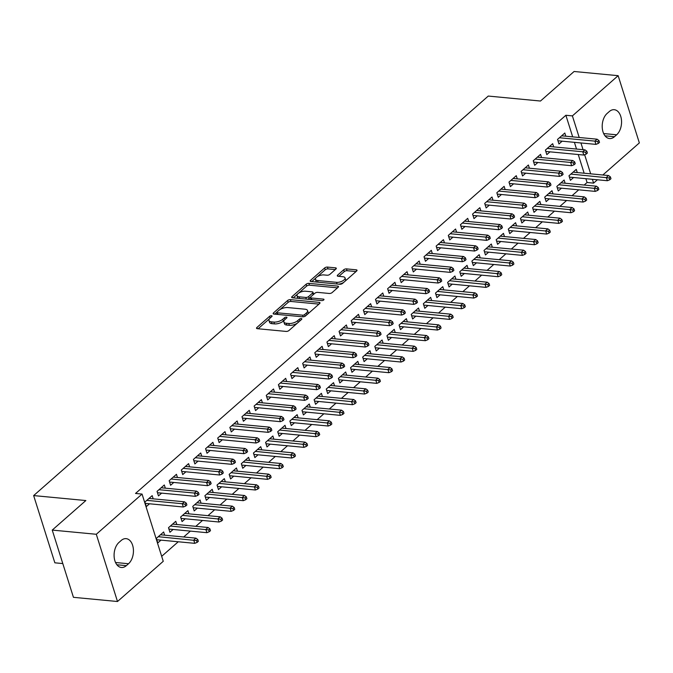 <?xml version="1.0" encoding="UTF-8"?>
<svg xmlns="http://www.w3.org/2000/svg" width="673" height="673" viewBox="0 0 673 673"><rect width="100%" height="100%" fill="white"/><g stroke="black" fill="none" stroke-linecap="round" stroke-linejoin="round"><path stroke-width="1.01" d="M271.513 315.738A1.455 0.631 -17.5 0 0 269.562 316.36L256.909 327.482A2.078 0.9 -17.5 0 0 256.531 328.264A2.078 0.9 -17.5 0 0 257.313 328.685L286.143 331.427A2.078 0.9 -17.5 0 0 288.936 330.536L301.597 319.406A1.455 0.631 -17.5 0 0 301.857 318.867A1.455 0.631 -17.5 0 0 301.311 318.573A1.455 0.631 -17.5 0 0 299.35 319.195L297.71 320.634A6.637 2.869 -17.5 0 1 288.776 323.494L286.378 323.267A6.637 2.869 -17.5 0 1 283.855 321.913A6.637 2.869 -17.5 0 1 285.058 319.431L286.698 317.993A1.455 0.631 -17.5 0 0 286.959 317.446A1.455 0.631 -17.5 0 0 286.412 317.151A1.455 0.631 -17.5 0 0 284.46 317.782L282.82 319.221A6.637 2.869 -17.5 0 1 273.886 322.081L271.48 321.854A6.637 2.869 -17.5 0 1 268.964 320.499A6.637 2.869 -17.5 0 1 270.167 318.018L271.808 316.579A1.455 0.631 -17.5 0 0 272.069 316.032A1.455 0.631 -17.5 0 0 271.513 315.738M335.92 269.049A2.078 0.9 -17.5 0 0 336.298 268.266A2.078 0.9 -17.5 0 0 335.507 267.846L327.423 267.08A2.078 0.9 -17.5 0 0 324.63 267.972L310.573 280.321A2.078 0.9 -17.5 0 0 310.194 281.104A2.078 0.9 -17.5 0 0 310.985 281.524L339.806 284.267A2.078 0.9 -17.5 0 0 342.599 283.375L356.656 271.017A2.078 0.9 -17.5 0 0 357.035 270.243A2.078 0.9 -17.5 0 0 356.253 269.823L346.477 268.889A2.078 0.9 -17.5 0 0 343.684 269.789L337.669 275.072A2.078 0.9 -17.5 0 0 337.291 275.846A2.078 0.9 -17.5 0 0 338.082 276.275L342.927 276.729A5.544 2.398 -17.5 0 1 345.03 277.865A5.544 2.398 -17.5 0 1 342.456 280.994A5.544 2.398 -17.5 0 1 336.55 282.332L317.572 280.523A5.544 2.398 -17.5 0 1 315.469 279.396A5.544 2.398 -17.5 0 1 318.043 276.267A5.544 2.398 -17.5 0 1 323.949 274.929L327.112 275.223A2.078 0.9 -17.5 0 0 329.905 274.332L335.92 269.049M572.689 136.88L565.875 115.268L135.525 493.452L142.053 494.075L163.253 561.299L117.497 601.511L96.298 534.278L142.053 494.075M565.875 115.268L572.395 115.891L618.15 75.679L639.35 142.912L602.84 174.997M117.497 601.511L73.441 597.321L52.242 530.088L85.858 500.544L33.65 495.58L488.27 96.062L540.478 101.034L574.094 71.489L618.15 75.679M52.242 530.088L96.298 534.278M290.374 299.636A2.078 0.9 -17.5 0 0 287.581 300.528L273.524 312.878A2.078 0.9 -17.5 0 0 273.145 313.66A2.078 0.9 -17.5 0 0 273.936 314.081L302.766 316.823A2.078 0.9 -17.5 0 0 305.55 315.931L319.608 303.573A2.078 0.9 -17.5 0 0 319.986 302.8A2.078 0.9 -17.5 0 0 319.204 302.379L290.374 299.636L290.946 301.454A2.078 0.9 -17.5 0 0 288.153 302.345L279.833 309.664M292.048 296.6L306.106 284.25A2.078 0.9 -17.5 0 1 308.899 283.358L337.728 286.101A2.078 0.9 -17.5 0 1 338.511 286.521A2.078 0.9 -17.5 0 1 338.132 287.295L332.117 292.587A2.078 0.9 -17.5 0 1 329.324 293.478L317.639 292.368A2.078 0.9 -17.5 0 0 314.846 293.26L310.85 296.768A2.078 0.9 -17.5 0 0 310.472 297.542A2.078 0.9 -17.5 0 0 311.263 297.971L323.435 299.123A1.455 0.631 -17.5 0 1 323.982 299.418A1.455 0.631 -17.5 0 1 323.309 300.242A1.455 0.631 -17.5 0 1 321.77 300.587L292.461 297.803A2.078 0.9 -17.5 0 1 291.67 297.382A2.078 0.9 -17.5 0 1 292.048 296.6L292.427 297.803M33.65 495.58L54.85 562.813L62.799 563.57M553.677 146.891L552.668 143.694L545.391 150.087L546.821 154.63L550.001 151.837M565.135 183.233L564.134 180.036L556.849 186.429L558.279 190.972L561.459 188.179M529.407 168.216L528.398 165.02L521.121 171.422L522.551 175.964L525.731 173.171M540.865 204.558L539.855 201.362L532.579 207.764L534.009 212.306L537.189 209.513M505.137 189.55L504.127 186.354L496.842 192.756L498.281 197.29L501.461 194.497M516.595 225.892L515.585 222.696L508.3 229.089L509.739 233.632L512.919 230.839M480.859 210.876L479.857 207.679L472.572 214.081L474.002 218.624L477.191 215.831M492.316 247.218L491.315 244.021L484.03 250.423L485.46 254.966L488.648 252.173M456.588 232.21L455.579 229.013L448.302 235.415L449.732 239.958L452.912 237.157M468.046 268.552L467.037 265.355L459.76 271.757L461.19 276.292L464.37 273.499M432.318 253.536L431.309 250.339L424.032 256.741L425.462 261.284L428.642 258.491M443.776 289.878L442.767 286.681L435.49 293.083L436.92 297.626L440.1 294.833M408.048 274.87L407.039 271.673L399.754 278.075L401.192 282.618L404.372 279.817M419.506 311.212L418.497 308.015L411.211 314.417L412.65 318.96L415.83 316.159M383.77 296.196L382.769 292.999L375.484 299.401L376.914 303.944L380.102 301.151M395.228 332.538L394.227 329.341L386.941 335.743L388.371 340.286L391.56 337.493M359.5 317.53L358.49 314.333L351.213 320.735L352.644 325.278L355.824 322.476M370.958 353.872L369.948 350.675L362.671 357.077L364.101 361.62L367.281 358.818M335.23 338.856L334.22 335.667L326.943 342.061L328.374 346.603L331.553 343.81M346.688 375.198L345.678 372.001L338.401 378.403L339.831 382.945L343.011 380.152M310.96 360.19L309.95 356.993L302.665 363.395L304.103 367.938L307.283 365.136M322.417 396.532L321.408 393.335L314.123 399.737L315.561 404.28L318.741 401.478M286.681 381.515L285.68 378.327L278.395 384.72L279.825 389.263L283.013 386.47M298.139 417.857L297.138 414.669L289.853 421.062L291.283 425.605L294.471 422.812M262.411 402.849L261.402 399.653L254.125 406.055L255.555 410.597L258.735 407.796M273.869 439.191L272.859 435.995L265.583 442.397L267.013 446.939L270.193 444.138M238.141 424.175L237.132 420.987L229.855 427.38L231.285 431.923L234.465 429.13M249.599 460.517L248.589 457.329L241.313 463.722L242.743 468.265L245.923 465.472M213.871 445.509L212.861 442.312L205.576 448.714L207.015 453.257L210.195 450.456M225.329 481.851L224.319 478.654L217.034 485.056L218.473 489.599L221.653 486.798M189.593 466.835L188.591 463.647L181.306 470.04L182.736 474.583L185.925 471.79M201.05 503.177L200.049 499.989L192.764 506.382L194.194 510.925L197.382 508.132M165.322 488.169L164.313 484.972L157.036 491.374L158.466 495.917L161.646 493.116M176.78 524.511L175.771 521.314L168.494 527.716L169.924 532.259L173.104 529.458M584.181 185.041L587.066 182.501L585.863 178.682M584.147 173.213L578.25 154.521M576.525 149.061L574.405 142.339M161.68 556.327L178.244 541.773M183.687 536.987L190.383 531.106M195.826 526.32L202.514 520.439M207.957 515.661L214.653 509.772M220.096 504.994L226.793 499.105M232.235 494.327L238.923 488.447M244.366 483.66L251.063 477.78M256.506 472.993L263.202 467.112M268.636 462.334L275.333 456.445M280.776 451.667L287.472 445.787M292.915 441L299.603 435.12M305.046 430.333L311.742 424.453M317.185 419.674L323.881 413.786M329.324 409.007L336.012 403.127M341.455 398.34L348.151 392.46M353.594 387.673L360.291 381.793M365.725 377.015L372.421 371.126M377.864 366.348L384.561 360.467M390.004 355.681L396.691 349.8M402.134 345.013L408.831 339.133M414.274 334.355L420.97 328.466M426.413 323.688L433.101 317.807M438.544 313.021L445.24 307.14M450.683 302.354L457.379 296.473M462.814 291.687L469.51 285.806M474.953 281.028L481.649 275.139M487.092 270.361L493.78 264.481M499.223 259.694L505.919 253.814M511.362 249.027L518.059 243.146M523.501 238.368L530.189 232.479M535.632 227.701L542.329 221.821M547.772 217.034L554.468 211.154M559.911 206.367L566.599 200.487M572.042 195.708L578.738 189.82M164.649 535.178L163.64 531.981L156.355 538.383L157.785 542.926L160.973 540.125M153.183 498.836L152.182 495.639L144.897 502.041L146.327 506.584L149.515 503.783M188.92 513.844L187.91 510.647L180.625 517.049L182.063 521.592L185.243 518.799M177.462 477.502L176.452 474.305L169.167 480.707L170.606 485.25L173.785 482.457M213.19 492.518L212.18 489.321L204.903 495.723L206.333 500.266L209.513 497.465M201.732 456.176L200.722 452.979L193.445 459.381L194.876 463.924L198.055 461.123M237.46 471.184L236.459 467.987L229.173 474.389L230.603 478.932L233.783 476.139M226.002 434.842L224.992 431.645L217.716 438.047L219.146 442.59L222.326 439.797M261.738 449.858L260.729 446.662L253.443 453.055L254.874 457.598L258.062 454.805M250.272 413.516L249.271 410.32L241.986 416.722L243.416 421.264L246.604 418.463M286.008 428.524L284.999 425.328L277.713 431.73L279.152 436.272L282.332 433.479M274.55 392.182L273.541 388.986L266.256 395.388L267.694 399.93L270.874 397.137M310.278 407.199L309.269 404.002L301.992 410.395L303.422 414.938L306.602 412.145M298.82 370.857L297.811 367.66L290.534 374.053L291.964 378.596L295.144 375.803M334.548 385.865L333.547 382.668L326.262 389.07L327.692 393.612L330.872 390.811M323.09 349.523L322.081 346.326L314.804 352.728L316.234 357.27L319.414 354.478M358.827 364.53L357.817 361.342L350.532 367.736L351.971 372.278L355.151 369.485M347.361 328.197L346.359 325L339.074 331.394L340.504 335.936L343.693 333.143M383.097 343.205L382.087 340.008L374.811 346.41L376.241 350.953L379.421 348.151M371.639 306.863L370.63 303.666L363.344 310.068L364.783 314.611L367.963 311.809M407.367 321.871L406.357 318.682L399.081 325.076L400.511 329.619L403.691 326.826M395.909 285.529L394.9 282.34L387.623 288.734L389.053 293.277L392.233 290.484M431.637 300.545L430.636 297.348L423.351 303.75L424.781 308.293L427.969 305.492M420.179 264.203L419.178 261.006L411.893 267.408L413.323 271.951L416.503 269.15M455.915 279.211L454.906 276.023L447.621 282.416L449.059 286.959L452.239 284.166M444.458 242.869L443.448 239.681L436.163 246.074L437.593 250.617L440.781 247.824M480.185 257.885L479.176 254.688L471.899 261.09L473.329 265.633L476.509 262.832M468.728 221.543L467.718 218.346L460.433 224.748L461.871 229.291L465.051 226.49M504.456 236.551L503.446 233.363L496.169 239.756L497.599 244.299L500.779 241.506M492.998 200.209L491.988 197.021L484.711 203.414L486.142 207.957L489.321 205.164M528.726 215.225L527.725 212.029L520.439 218.431L521.869 222.973L525.058 220.172M517.268 178.883L516.267 175.687L508.981 182.089L510.412 186.631L513.592 183.83M553.004 193.891L551.995 190.703L544.709 197.096L546.148 201.639L549.328 198.846M541.546 157.549L540.537 154.361L533.252 160.754L534.682 165.297L537.87 162.504M577.274 172.566L576.265 169.369L568.988 175.771L570.418 180.314L573.598 177.512M565.816 136.224L564.807 133.027L557.522 139.429L558.96 143.972L562.14 141.17M609.309 111.533A13.519 8.53 -84.6 0 1 614.256 109.699A13.519 8.53 -84.6 0 1 621.473 120.013A13.519 8.53 -84.6 0 1 616.645 134.793L614.457 136.712A13.519 8.53 -84.6 0 1 609.511 138.545A13.519 8.53 -84.6 0 1 602.293 128.223A13.519 8.53 -84.6 0 1 607.122 113.451L609.309 111.533M597.397 179.775L593.594 183.123L592.391 179.304M590.667 173.836L584.644 154.714M583.054 149.684L580.934 142.962M579.209 137.494L572.395 115.891M587.066 182.501L593.594 183.123M126.339 565.657A13.519 8.53 -84.6 0 1 121.392 567.49A13.519 8.53 -84.6 0 1 114.174 557.177A13.519 8.53 -84.6 0 1 119.012 542.404L121.19 540.478A13.519 8.53 -84.6 0 1 126.137 538.652A13.519 8.53 -84.6 0 1 133.355 548.966A13.519 8.53 -84.6 0 1 128.526 563.738L126.339 565.657L116.883 564.756M268.964 320.499L269.536 322.317A6.637 2.869 -17.5 0 0 272.052 323.671L271.48 321.854M284.317 320.222L283.392 321.038A6.637 2.869 -17.5 0 1 274.458 323.898L272.052 323.671M283.855 321.913L284.427 323.73A6.637 2.869 -17.5 0 0 286.95 325.084L286.378 323.267M297.256 323.217A6.637 2.869 -17.5 0 1 289.348 325.311L286.95 325.084M269.419 318.809L258.096 328.761M318.994 304.12L290.946 301.454M276.813 312.314L274.719 314.156M277.074 311.944A1.455 0.631 -17.5 0 0 276.813 312.491A1.455 0.631 -17.5 0 0 277.36 312.785L302.665 315.191A1.455 0.631 -17.5 0 0 304.625 314.56L306.35 313.046A6.637 2.869 -17.5 0 0 307.553 310.564A6.637 2.869 -17.5 0 0 305.037 309.21L287.741 307.561A6.637 2.869 -17.5 0 0 278.807 310.43L277.074 311.944M276.813 312.491L277.385 314.308A1.455 0.631 -17.5 0 0 277.453 314.417M307.67 314.072A6.637 2.869 -17.5 0 0 308.125 312.381L307.553 310.564M293.235 297.878L297.559 294.076M298.627 293.142L306.678 286.067L306.106 284.25M337.518 287.842L309.471 285.175A2.078 0.9 -17.5 0 0 306.678 286.067M310.472 297.542L311.052 299.359A2.078 0.9 -17.5 0 0 311.22 299.586M305.5 291.216A5.544 2.398 -17.5 0 0 299.603 292.553A5.544 2.398 -17.5 0 0 297.029 295.683A5.544 2.398 -17.5 0 0 299.132 296.81L305.82 297.449A2.078 0.9 -17.5 0 0 308.613 296.557L312.6 293.049A2.078 0.9 -17.5 0 0 312.979 292.275A2.078 0.9 -17.5 0 0 312.188 291.846L305.5 291.216M297.029 295.683L297.601 297.5A5.544 2.398 -17.5 0 0 298.576 298.383M307.292 299.216A2.078 0.9 -17.5 0 0 309.185 298.375L308.613 296.557M310.505 297.214L309.185 298.375M313.517 294.421A2.078 0.9 -17.5 0 0 313.551 294.093L312.979 292.275M315.469 279.396L316.041 281.213A5.544 2.398 -17.5 0 0 317.025 282.096M338.536 284.149A5.544 2.398 -17.5 0 0 343.642 282.458M345.266 281.036A5.544 2.398 -17.5 0 0 345.602 279.682L345.03 277.865M356.042 271.564L347.049 270.706A2.078 0.9 -17.5 0 0 344.256 271.606L338.864 276.342M335.297 269.587L327.995 268.897A2.078 0.9 -17.5 0 0 325.202 269.789L317.429 276.62M315.805 278.042L311.759 281.6M197.139 542.388L198.35 541.319L197.778 539.502L196.566 540.57L197.139 542.388L194.758 543.338L193.731 540.074L195.91 538.148L160.46 534.774M196.566 540.57L158.273 536.701M194.758 543.338L156.784 539.729M195.91 538.148L197.778 539.502M145.326 503.387L183.3 506.996L182.274 503.732L146.815 500.359M185.109 504.228L185.681 506.046L186.892 504.977L186.32 503.16L185.109 504.228L182.274 503.732L184.452 501.806L148.994 498.432M183.3 506.996L185.681 506.046M186.32 503.16L184.452 501.806M209.269 531.72L210.489 530.66L209.917 528.843L208.697 529.903L209.269 531.72L206.897 532.68L205.862 529.407L208.05 527.489L172.591 524.116M208.697 529.903L170.404 526.034M206.897 532.68L168.915 529.062M208.05 527.489L209.917 528.843M221.409 521.062L222.62 519.993L222.048 518.176L220.837 519.245L221.409 521.062L219.036 522.012L218.002 518.74L220.189 516.822L184.73 513.449M220.837 519.245L182.543 515.367M219.036 522.012L181.054 518.395M220.189 516.822L222.048 518.176M157.457 492.72L195.439 496.338L194.404 493.065L158.946 489.692M197.239 493.561L197.812 495.378L199.031 494.319L198.459 492.501L197.239 493.561L194.404 493.065L196.592 491.147L161.133 487.774M195.439 496.338L197.812 495.378M198.459 492.501L196.592 491.147M169.596 482.053L207.57 485.67L206.544 482.398L171.085 479.025M209.379 482.903L209.951 484.72L211.162 483.651L210.59 481.834L209.379 482.903L206.544 482.398L208.731 480.48L173.272 477.107M207.57 485.67L209.951 484.72M210.59 481.834L208.731 480.48M233.548 510.395L234.759 509.326L234.187 507.509L232.976 508.578L233.548 510.395L231.167 511.345L230.141 508.073L232.32 506.155L196.861 502.781M232.976 508.578L194.682 504.7M231.167 511.345L193.193 507.736M232.32 506.155L234.187 507.509M245.679 499.728L246.898 498.659L246.326 496.842L245.107 497.911L245.679 499.728L243.306 500.678L242.272 497.406L244.459 495.488L209 492.114M245.107 497.911L206.813 494.032M243.306 500.678L205.324 497.069M244.459 495.488L246.326 496.842M181.735 471.394L219.709 475.003L218.675 471.731L183.224 468.358M221.518 472.236L222.09 474.053L223.301 472.984L222.729 471.167L221.518 472.236L218.675 471.731L220.862 469.813L185.403 466.439M219.709 475.003L222.09 474.053M222.729 471.167L220.862 469.813M193.866 460.727L231.849 464.336L230.814 461.072L195.355 457.699M233.649 461.569L234.221 463.386L235.441 462.317L234.86 460.5L233.649 461.569L230.814 461.072L233.001 459.146L197.542 455.772M231.849 464.336L234.221 463.386M234.86 460.5L233.001 459.146M257.818 489.061L259.029 488.001L258.457 486.184L257.246 487.244L257.818 489.061L255.437 490.011L254.411 486.747L256.59 484.821L221.139 481.447M257.246 487.244L218.952 483.374M255.437 490.011L217.463 486.402M256.59 484.821L258.457 486.184M206.005 450.06L243.979 453.678L242.953 450.405L207.494 447.032M245.788 450.902L246.36 452.719L247.571 451.659L246.999 449.842L245.788 450.902L242.953 450.405L245.132 448.487L209.682 445.114M243.979 453.678L246.36 452.719M246.999 449.842L245.132 448.487M269.957 478.402L271.169 477.334L270.596 475.517L269.385 476.585L269.957 478.402L267.576 479.353L266.542 476.08L268.729 474.162L233.27 470.789M269.385 476.585L231.091 472.707M267.576 479.353L229.594 475.735M268.729 474.162L270.596 475.517M218.136 439.393L256.119 443.011L255.084 439.738L219.634 436.365M257.919 440.243L258.499 442.06L259.711 440.992L259.139 439.175L257.919 440.243L255.084 439.738L257.271 437.82L221.812 434.447M256.119 443.011L258.499 442.06M259.139 439.175L257.271 437.82M282.088 467.735L283.308 466.667L282.727 464.85L281.516 465.918L282.088 467.735L279.716 468.686L278.681 465.413L280.868 463.495L245.409 460.122M281.516 465.918L243.222 462.04M279.716 468.686L241.733 465.068M280.868 463.495L282.727 464.85M294.227 457.068L295.439 456L294.867 454.182L293.655 455.251L294.227 457.068L291.846 458.019L290.82 454.746L292.999 452.828L257.549 449.455M293.655 455.251L255.361 451.373M291.846 458.019L253.872 454.41M292.999 452.828L294.867 454.182M306.366 446.401L307.578 445.341L307.006 443.524L305.786 444.584L306.366 446.401L303.986 447.352L302.951 444.087L305.138 442.161L269.68 438.788M305.786 444.584L267.501 440.714M303.986 447.352L266.003 443.743M305.138 442.161L307.006 443.524M318.497 435.742L319.709 434.674L319.137 432.857L317.925 433.925L318.497 435.742L316.125 436.693L315.09 433.42L317.277 431.502L281.819 428.129M317.925 433.925L279.632 430.047M316.125 436.693L278.142 433.075M317.277 431.502L319.137 432.857M330.636 425.075L331.848 424.007L331.276 422.19L330.064 423.258L330.636 425.075L328.256 426.026L327.229 422.753L329.408 420.835L293.95 417.462M330.064 423.258L291.771 419.38M328.256 426.026L290.282 422.408M329.408 420.835L331.276 422.19M342.767 414.408L343.987 413.34L343.415 411.523L342.195 412.591L342.767 414.408L340.395 415.359L339.36 412.086L341.548 410.168L306.089 406.795M342.195 412.591L303.902 408.713M340.395 415.359L302.413 411.75M341.548 410.168L343.415 411.523M354.907 403.741L356.118 402.673L355.546 400.856L354.334 401.924L354.907 403.741L352.526 404.692L351.499 401.428L353.687 399.501L318.228 396.128M354.334 401.924L316.041 398.054M352.526 404.692L314.552 401.083M353.687 399.501L355.546 400.856M367.046 393.074L368.257 392.014L367.685 390.197L366.474 391.257L367.046 393.074L364.665 394.033L363.63 390.761L365.818 388.843L330.359 385.469M366.474 391.257L328.18 387.387M364.665 394.033L326.691 390.416M365.818 388.843L367.685 390.197M379.177 382.415L380.396 381.347L379.816 379.53L378.605 380.598L379.177 382.415L376.804 383.366L375.77 380.094L377.957 378.176L342.498 374.802M378.605 380.598L340.311 376.72M376.804 383.366L338.822 379.749M377.957 378.176L379.816 379.53M230.275 428.735L268.258 432.344L267.223 429.071L231.764 425.698M270.058 429.576L270.63 431.393L271.842 430.325L271.269 428.508L270.058 429.576L267.223 429.071L269.41 427.153L233.952 423.78M268.258 432.344L270.63 431.393M271.269 428.508L269.41 427.153M242.415 418.068L280.389 421.677L279.362 418.404L243.904 415.031M282.197 418.909L282.769 420.726L283.981 419.658L283.409 417.84L282.197 418.909L279.362 418.404L281.541 416.486L246.082 413.113M280.389 421.677L282.769 420.726M283.409 417.84L281.541 416.486M254.545 407.401L292.528 411.01L291.493 407.745L256.034 404.372M294.328 408.242L294.9 410.059L296.12 408.999L295.548 407.182L294.328 408.242L291.493 407.745L293.68 405.819L258.222 402.446M292.528 411.01L294.9 410.059M295.548 407.182L293.68 405.819M266.685 396.734L304.659 400.351L303.632 397.078L268.174 393.705M306.467 397.583L307.039 399.4L308.251 398.332L307.679 396.515L306.467 397.583L303.632 397.078L305.82 395.16L270.361 391.787M304.659 400.351L307.039 399.4M307.679 396.515L305.82 395.16M278.824 386.066L316.798 389.684L315.763 386.411L280.313 383.038M318.607 386.916L319.179 388.733L320.39 387.665L319.818 385.848L318.607 386.916L315.763 386.411L317.95 384.493L282.492 381.12M316.798 389.684L319.179 388.733M319.818 385.848L317.95 384.493M290.955 375.408L328.937 379.017L327.902 375.744L292.444 372.371M330.737 376.249L331.309 378.066L332.529 376.998L331.949 375.181L330.737 376.249L327.902 375.744L330.09 373.826L294.631 370.453M328.937 379.017L331.309 378.066M331.949 375.181L330.09 373.826M303.094 364.741L341.068 368.35L340.042 365.086L304.583 361.712M342.877 365.582L343.449 367.399L344.66 366.339L344.088 364.522L342.877 365.582L340.042 365.086L342.221 363.159L306.77 359.786M341.068 368.35L343.449 367.399M344.088 364.522L342.221 363.159M315.225 354.074L353.207 357.691L352.172 354.419L316.722 351.045M355.008 354.923L355.588 356.74L356.799 355.672L356.227 353.855L355.008 354.923L352.172 354.419L354.36 352.501L318.901 349.127M353.207 357.691L355.588 356.74M356.227 353.855L354.36 352.501M327.364 343.407L365.346 347.024L364.312 343.752L328.853 340.378M367.147 344.256L367.719 346.073L368.93 345.005L368.358 343.188L367.147 344.256L364.312 343.752L366.499 341.834L331.04 338.46M365.346 347.024L367.719 346.073M368.358 343.188L366.499 341.834M391.316 371.748L392.527 370.68L391.955 368.863L390.744 369.931L391.316 371.748L388.935 372.699L387.909 369.427L390.088 367.508L354.637 364.135M390.744 369.931L352.45 366.053M388.935 372.699L350.961 369.09M390.088 367.508L391.955 368.863M339.503 332.748L377.477 336.357L376.451 333.085L340.992 329.711M379.286 333.589L379.858 335.406L381.069 334.338L380.497 332.521L379.286 333.589L376.451 333.085L378.63 331.166L343.18 327.793M377.477 336.357L379.858 335.406M380.497 332.521L378.63 331.166M403.455 361.081L404.666 360.013L404.094 358.196L402.875 359.264L403.455 361.081L401.074 362.032L400.04 358.768L402.227 356.841L366.768 353.468M402.875 359.264L364.589 355.394M401.074 362.032L363.092 358.423M402.227 356.841L404.094 358.196M351.634 322.081L389.617 325.69L388.582 322.426L353.123 319.052M391.417 322.922L391.989 324.739L393.209 323.671L392.637 321.854L391.417 322.922L388.582 322.426L390.769 320.499L355.31 317.126M389.617 325.69L391.989 324.739M392.637 321.854L390.769 320.499M415.586 350.414L416.797 349.354L416.225 347.537L415.014 348.597L415.586 350.414L413.214 351.373L412.179 348.101L414.366 346.183L378.907 342.809M415.014 348.597L376.72 344.727M413.214 351.373L375.231 347.756M414.366 346.183L416.225 347.537M363.773 311.414L401.747 315.031L400.721 311.759L365.262 308.385M403.556 312.255L404.128 314.072L405.339 313.012L404.767 311.195L403.556 312.255L400.721 311.759L402.908 309.841L367.45 306.467M401.747 315.031L404.128 314.072M404.767 311.195L402.908 309.841M427.725 339.756L428.937 338.687L428.365 336.87L427.153 337.939L427.725 339.756L425.344 340.706L424.318 337.434L426.497 335.516L391.038 332.142M427.153 337.939L388.859 334.06M425.344 340.706L387.37 337.089M426.497 335.516L428.365 336.87M375.913 300.747L413.887 304.364L412.86 301.092L377.402 297.718M415.695 301.597L416.267 303.414L417.479 302.345L416.907 300.528L415.695 301.597L412.86 301.092L415.039 299.174L379.58 295.8M413.887 304.364L416.267 303.414M416.907 300.528L415.039 299.174M439.856 329.089L441.076 328.02L440.504 326.203L439.284 327.271L439.856 329.089L437.484 330.039L436.449 326.767L438.636 324.849L403.177 321.475M439.284 327.271L400.99 323.393M437.484 330.039L399.501 326.43M438.636 324.849L440.504 326.203M388.043 290.088L426.026 293.697L424.991 290.425L389.532 287.051M427.826 290.929L428.398 292.747L429.618 291.678L429.046 289.861L427.826 290.929L424.991 290.425L427.178 288.507L391.72 285.133M426.026 293.697L428.398 292.747M429.046 289.861L427.178 288.507M451.995 318.422L453.207 317.353L452.635 315.536L451.423 316.604L451.995 318.422L449.614 319.372L448.588 316.1L450.775 314.182L415.317 310.808M451.423 316.604L413.129 312.726M449.614 319.372L411.64 315.763M450.775 314.182L452.635 315.536M400.183 279.421L438.157 283.03L437.13 279.766L401.672 276.393M439.965 280.262L440.537 282.08L441.749 281.011L441.177 279.194L439.965 280.262L437.13 279.766L439.309 277.84L403.859 274.466M438.157 283.03L440.537 282.08M441.177 279.194L439.309 277.84M464.134 307.754L465.346 306.695L464.774 304.877L463.562 305.937L464.134 307.754L461.754 308.714L460.719 305.441L462.906 303.523L427.448 300.15M463.562 305.937L425.269 302.068M461.754 308.714L423.78 305.096M462.906 303.523L464.774 304.877M412.313 268.754L450.296 272.372L449.261 269.099L413.811 265.726M452.096 269.595L452.677 271.412L453.888 270.353L453.316 268.535L452.096 269.595L449.261 269.099L451.448 267.181L415.99 263.808M450.296 272.372L452.677 271.412M453.316 268.535L451.448 267.181M476.265 297.096L477.485 296.027L476.905 294.21L475.693 295.279L476.265 297.096L473.893 298.046L472.858 294.774L475.045 292.856L439.587 289.483M475.693 295.279L437.4 291.401M473.893 298.046L435.911 294.429M475.045 292.856L476.905 294.21M424.453 258.087L462.435 261.704L461.4 258.432L425.942 255.059M464.235 258.937L464.807 260.754L466.019 259.685L465.447 257.868L464.235 258.937L461.4 258.432L463.588 256.514L428.129 253.141M462.435 261.704L464.807 260.754M465.447 257.868L463.588 256.514M488.405 286.429L489.616 285.36L489.044 283.543L487.832 284.612L488.405 286.429L486.024 287.379L484.997 284.107L487.176 282.189L451.726 278.815M487.832 284.612L449.539 280.734M486.024 287.379L448.05 283.762M487.176 282.189L489.044 283.543M436.592 247.428L474.566 251.037L473.54 247.765L438.081 244.392M476.375 248.27L476.947 250.087L478.158 249.018L477.586 247.201L476.375 248.27L473.54 247.765L475.718 245.847L440.268 242.473M474.566 251.037L476.947 250.087M477.586 247.201L475.718 245.847M500.544 275.762L501.755 274.693L501.183 272.876L499.963 273.945L500.544 275.762L498.163 276.712L497.128 273.44L499.316 271.522L463.857 268.148M499.963 273.945L461.678 270.066M498.163 276.712L460.181 273.103M499.316 271.522L501.183 272.876M448.723 236.761L486.705 240.37L485.67 237.098L450.212 233.724M488.505 237.603L489.078 239.42L490.297 238.351L489.725 236.534L488.505 237.603L485.67 237.098L487.858 235.18L452.399 231.806M486.705 240.37L489.078 239.42M489.725 236.534L487.858 235.18M512.675 265.095L513.886 264.035L513.314 262.218L512.103 263.278L512.675 265.095L510.302 266.045L509.268 262.781L511.455 260.855L475.996 257.481M512.103 263.278L473.809 259.408M510.302 266.045L472.32 262.436M511.455 260.855L513.314 262.218M460.862 226.094L498.844 229.712L497.81 226.439L462.351 223.066M500.645 226.936L501.217 228.753L502.428 227.693L501.856 225.876L500.645 226.936L497.81 226.439L499.997 224.521L464.538 221.148M498.844 229.712L501.217 228.753M501.856 225.876L499.997 224.521M524.814 254.436L526.025 253.368L525.453 251.551L524.242 252.619L524.814 254.436L522.433 255.387L521.407 252.114L523.586 250.196L488.127 246.823M524.242 252.619L485.948 248.741M522.433 255.387L484.459 251.769M523.586 250.196L525.453 251.551M473.001 215.427L510.975 219.045L509.949 215.772L474.49 212.399M512.784 216.277L513.356 218.094L514.567 217.026L513.995 215.209L512.784 216.277L509.949 215.772L512.128 213.854L476.669 210.481M510.975 219.045L513.356 218.094M513.995 215.209L512.128 213.854M536.945 243.769L538.164 242.701L537.592 240.884L536.373 241.952L536.945 243.769L534.572 244.72L533.538 241.447L535.725 239.529L500.266 236.156M536.373 241.952L498.079 238.074M534.572 244.72L496.59 241.102M535.725 239.529L537.592 240.884M485.132 204.76L523.114 208.378L522.08 205.105L486.621 201.732M524.915 205.61L525.487 207.427L526.707 206.359L526.135 204.542L524.915 205.61L522.08 205.105L524.267 203.187L488.808 199.814M523.114 208.378L525.487 207.427M526.135 204.542L524.267 203.187M549.084 233.102L550.295 232.034L549.723 230.216L548.512 231.285L549.084 233.102L546.703 234.053L545.677 230.78L547.864 228.862L512.405 225.489M548.512 231.285L510.218 227.407M546.703 234.053L508.729 230.444M547.864 228.862L549.723 230.216M497.271 194.102L535.245 197.711L534.219 194.438L498.76 191.065M537.054 194.943L537.626 196.76L538.837 195.692L538.265 193.874L537.054 194.943L534.219 194.438L536.398 192.52L500.948 189.147M535.245 197.711L537.626 196.76M538.265 193.874L536.398 192.52M561.223 222.435L562.435 221.375L561.862 219.558L560.651 220.618L561.223 222.435L558.842 223.386L557.816 220.121L559.995 218.195L524.536 214.822M560.651 220.618L522.357 216.748M558.842 223.386L520.868 219.777M559.995 218.195L561.862 219.558M509.402 183.435L547.385 187.044L546.35 183.779L510.9 180.406M549.193 184.276L549.765 186.093L550.977 185.033L550.405 183.216L549.193 184.276L546.35 183.779L548.537 181.853L513.078 178.48M547.385 187.044L549.765 186.093M550.405 183.216L548.537 181.853M573.354 211.776L574.574 210.708L573.993 208.891L572.782 209.959L573.354 211.776L570.982 212.727L569.947 209.454L572.134 207.536L536.675 204.163M572.782 209.959L534.488 206.081M570.982 212.727L532.999 209.11M572.134 207.536L573.993 208.891M521.541 172.768L559.524 176.385L558.489 173.112L523.03 169.739M561.324 173.617L561.896 175.434L563.116 174.366L562.535 172.549L561.324 173.617L558.489 173.112L560.676 171.194L525.218 167.821M559.524 176.385L561.896 175.434M562.535 172.549L560.676 171.194M585.493 201.109L586.705 200.041L586.133 198.224L584.921 199.292L585.493 201.109L583.112 202.06L582.086 198.787L584.265 196.869L548.815 193.496M584.921 199.292L546.627 195.414M583.112 202.06L545.138 198.442M584.265 196.869L586.133 198.224M533.681 162.1L571.655 165.718L570.628 162.445L535.17 159.072M573.463 162.95L574.035 164.767L575.247 163.699L574.675 161.882L573.463 162.95L570.628 162.445L572.807 160.527L537.357 157.154M571.655 165.718L574.035 164.767M574.675 161.882L572.807 160.527M597.632 190.442L598.844 189.374L598.272 187.557L597.052 188.625L597.632 190.442L595.252 191.393L594.217 188.12L596.404 186.202L560.946 182.829M597.052 188.625L558.767 184.747M595.252 191.393L557.269 187.784M596.404 186.202L598.272 187.557M545.811 151.442L583.794 155.051L582.759 151.778L547.309 148.405M585.594 152.283L586.175 154.1L587.386 153.032L586.814 151.215L585.594 152.283L582.759 151.778L584.946 149.86L549.488 146.487M583.794 155.051L586.175 154.1M586.814 151.215L584.946 149.86M609.763 179.775L610.975 178.707L610.403 176.89L609.191 177.958L609.763 179.775L607.391 180.726L606.356 177.462L608.543 175.535L573.085 172.162M609.191 177.958L570.897 174.088M607.391 180.726L569.408 177.117M608.543 175.535L610.403 176.89M557.951 140.775L595.933 144.384L594.898 141.12L559.44 137.746M597.733 141.616L598.305 143.433L599.517 142.373L598.945 140.556L597.733 141.616L594.898 141.12L597.086 139.193L561.627 135.82M595.933 144.384L598.305 143.433M598.945 140.556L597.086 139.193M270.1 318.077L269.562 316.36M299.889 320.903L299.35 319.195M284.999 319.49L284.46 317.782M274.458 323.898L273.886 322.081M283.392 321.038L282.82 319.221M289.348 325.311L288.776 323.494M298.257 322.35L297.71 320.634M257.279 328.685L256.909 327.482M319.582 303.599L319.204 302.379M273.903 314.081L273.524 312.878M288.153 302.345L287.581 300.528M277.89 314.459L277.36 312.785M303.187 316.832L302.665 315.191M305.147 316.226L304.625 314.56M306.888 314.754L306.35 313.046M309.471 285.175L308.899 283.358M338.107 287.321L337.728 286.101M311.792 299.645L311.263 297.971M323.705 299.981L323.435 299.123M299.662 298.484L299.132 296.81M306.341 299.123L305.82 297.449M313.138 294.757L312.6 293.049M318.102 282.206L317.572 280.523M337.08 284.006L336.55 282.332M338.048 276.267L337.669 275.072M344.256 271.606L343.684 269.789M347.049 270.706L346.477 268.889M356.631 271.042L356.253 269.823M310.951 281.524L310.573 280.321M325.202 269.789L324.63 267.972M327.995 268.897L327.423 267.08M335.894 269.065L335.507 267.846M128.526 563.738L115.537 562.502M616.645 134.793L603.656 133.557M614.457 136.712L604.993 135.811"/></g></svg>
